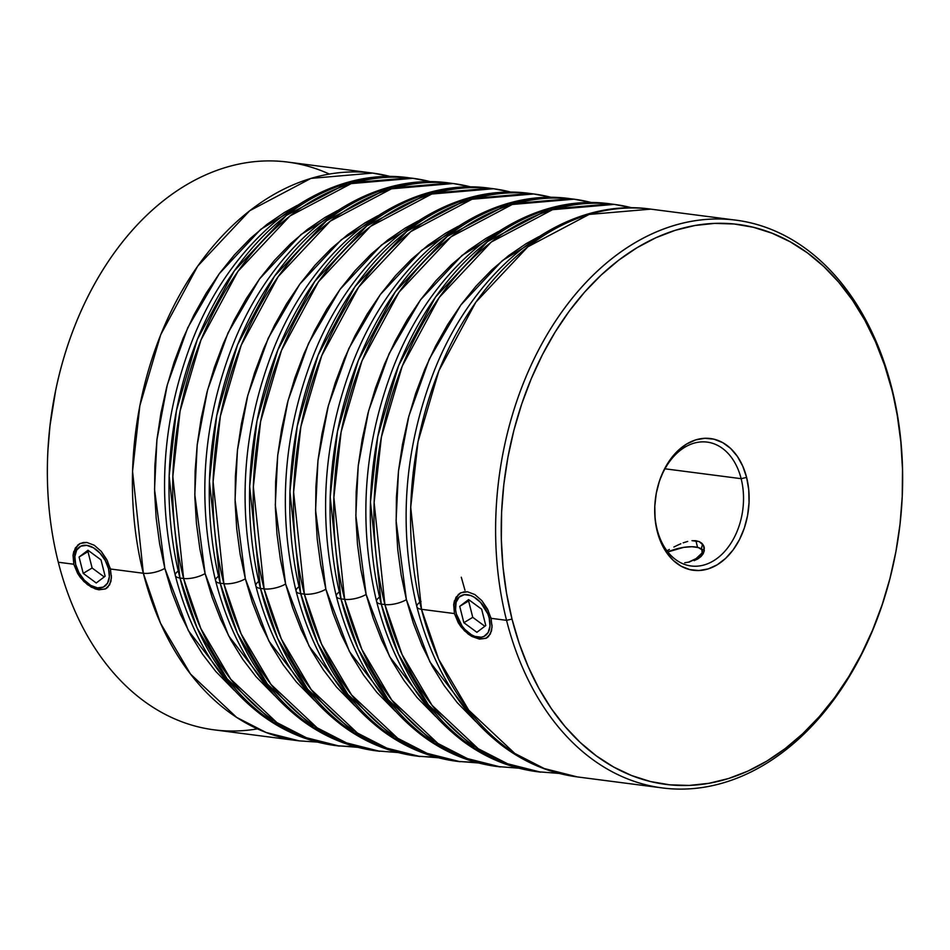 <?xml version="1.0" encoding="UTF-8"?>
<svg xmlns="http://www.w3.org/2000/svg" width="950" height="950" viewBox="0 0 950 950"><rect width="100%" height="100%" fill="white"/><g stroke="black" fill="none" stroke-linecap="round" stroke-linejoin="round"><path stroke-width="1.43" d="M490.877 617.69L489.191 618.082A23.382 14.464 58.9 0 1 470.464 634.172A23.382 14.464 58.9 0 1 456.309 613.819L462.068 625.979L464.918 629.47L471.426 634.766L474.81 636.381L481.234 637.212L484.001 636.405L488.169 632.486L489.998 626.05L489.191 618.082L487.825 613.89L480.569 602.419L474.074 597.122L470.678 595.508L464.265 594.676L459.135 597.087L456.083 602.359L455.572 609.71L456.309 613.819A23.382 14.464 58.9 0 1 455.549 609.472A23.382 14.464 58.9 0 1 469.098 595.021A23.382 14.464 58.9 0 1 489.191 618.082L490.877 617.69M471.2 634.636A26.018 16.091 -121.1 0 0 471.984 635.158A26.018 16.091 -121.1 0 0 487.386 637.474A26.018 16.091 58.9 0 1 471.2 634.636M468.599 599.581L481.638 609.188L485.782 625.551L476.888 632.308L463.861 622.701L459.717 606.337L468.599 599.581L481.638 609.188L485.782 625.551L476.888 632.308L463.861 622.701L472.744 617.334L484.844 626.252L472.744 617.334L463.861 622.701L459.717 606.337L468.611 600.97L472.744 617.334L468.611 600.97L459.717 606.337L468.599 599.581M455.489 608.606A26.018 16.091 58.9 0 1 460.524 592.954M460.524 592.942A26.018 16.091 -121.1 0 0 455.383 607.668L455.549 609.472M469.537 600.269L468.611 600.97L469.537 600.269M74.848 559.277A26.018 16.091 58.9 0 1 79.895 543.614A26.018 16.091 -121.1 0 0 74.741 558.339L74.907 560.144A23.382 14.464 58.9 0 1 88.457 545.692A23.382 14.464 58.9 0 1 108.549 568.741L110.248 568.361L108.549 568.741L105.236 560.452L99.928 553.09L93.433 547.794L86.723 545.359L80.845 546.167L76.677 550.074L74.86 556.51L75.668 564.49A23.382 14.464 58.9 0 1 74.907 560.144M75.668 564.49L78.981 572.779L84.289 580.141L90.784 585.438L97.482 587.872L103.372 587.076L107.54 583.158L109.357 576.721L108.549 568.741A23.382 14.464 58.9 0 1 89.823 584.844A23.382 14.464 58.9 0 1 75.668 564.49M79.076 557.009L87.97 550.252L100.997 559.859L105.141 576.222L96.247 582.979L83.22 573.372L79.076 557.009L87.97 550.252L100.997 559.859L105.141 576.222L96.247 582.979L83.22 573.372L79.076 557.009L87.97 551.641L79.076 557.009M106.744 588.145A26.018 16.091 58.9 0 1 90.571 585.307A26.018 16.091 -121.1 0 0 91.343 585.829A26.018 16.091 -121.1 0 0 106.744 588.145M88.896 550.941L87.97 551.641L92.114 568.005L83.22 573.372L92.114 568.005L104.215 576.923L92.114 568.005L87.97 551.641L88.896 550.941M701.231 549.005A26.018 9.025 165.8 0 1 704.318 550.608A26.018 9.025 -14.2 0 0 702.917 549.682L700.008 548.209A23.382 8.111 165.8 0 1 696.124 558.576L696.92 559.431L696.124 558.576L702.097 552.947L701.896 549.741L698.321 547.556L691.909 546.725L683.632 547.366L667.838 551.95A23.382 8.111 165.8 0 1 700.008 548.209M688.394 562.234L696.124 558.576A23.382 8.111 165.8 0 1 688.394 562.234M476.556 762.422L458.339 761.484M458.161 226.302L445.669 233.189L428.129 245.159L411.35 259.374L395.497 275.702L380.736 294.001L367.199 314.07L355.015 335.742L344.304 358.791L335.172 383.004L327.702 408.144L321.967 433.972L318.012 460.228L315.899 486.673L315.637 513.048L317.217 539.089L320.649 564.561L325.874 589.202L332.856 612.797L341.513 635.099L351.785 655.904L363.553 675.011L376.723 692.229L395.319 711.182L349.374 651.439L325.874 589.202A15.616 5.415 165.8 0 1 304.392 594.13L300.723 593.655A286.259 201.839 97.4 0 0 456.511 761.259L423.439 752.875L394.024 737.782L347.89 694.45L317.929 643.684L300.723 593.655A15.616 5.415 165.8 0 1 296.091 591.126A15.616 5.415 165.8 0 1 299.036 586.684M478.61 762.969L456.511 761.259C429.816 757.696 405.092 747.508 382.339 730.704C340.682 698.832 311.933 652.306 296.091 591.138A15.616 5.415 -14.2 0 0 300.723 593.655L289.94 491.637L297.219 426.158L318.084 355.157L355.062 286.532L407.099 231.123L468.35 198.776L530.088 193.491A286.259 201.839 97.4 0 0 300.723 593.655L304.392 594.13L321.587 644.148L351.559 694.925L397.682 738.257L427.096 753.35L460.168 761.734A286.259 201.839 -82.6 0 1 304.392 594.13A286.259 201.839 -82.6 0 1 533.746 193.966A286.259 201.839 -82.6 0 1 551.653 197.458M498.418 231.527L485.937 238.414L468.386 250.373L451.606 264.587L435.765 280.915L420.992 299.214L407.455 319.295L395.271 340.967L384.56 364.016L375.428 388.218L367.959 413.357L362.223 439.185L358.281 465.441L356.167 491.886L355.894 518.261L357.485 544.303L360.905 569.774L366.13 594.427L373.113 618.011L381.781 640.324L392.041 661.117L403.821 680.224L416.979 697.443L435.587 716.407L389.642 656.652L366.13 594.427A15.616 5.415 165.8 0 1 344.648 599.343L340.991 598.868A286.259 201.839 97.4 0 0 496.767 766.472L463.695 758.088L434.281 743.007L388.158 699.663L358.197 648.898L340.991 598.868A15.616 5.415 165.8 0 1 336.348 596.339A15.616 5.415 165.8 0 1 339.304 591.898M518.878 768.194L496.767 766.472C470.072 762.909 445.348 752.721 422.608 735.918C380.938 704.045 352.189 657.519 336.359 596.362A15.616 5.415 -14.2 0 0 340.991 598.868L330.208 496.862L337.476 431.383L358.34 360.371L395.331 291.745L447.355 236.348L508.618 204.001L570.344 198.704A286.259 201.839 97.4 0 0 340.991 598.868L344.648 599.343L361.855 649.373L391.816 700.138L437.938 743.482L467.353 758.563L500.424 766.947A286.259 201.839 -82.6 0 1 344.648 599.343A286.259 201.839 -82.6 0 1 574.014 199.179A286.259 201.839 -82.6 0 1 591.909 202.683M538.686 236.74L526.193 243.627L508.642 255.586L491.874 269.8L476.021 286.14L461.261 304.428L447.723 324.508L435.539 346.18L424.828 369.229L415.684 393.442L408.215 418.582L402.479 444.398L398.537 470.666L396.423 497.099L396.15 523.474L397.741 549.528L401.161 574.987L406.386 599.64L413.369 623.236L422.037 645.537L432.309 666.342L444.077 685.437L457.247 702.656L475.843 721.62L429.899 661.877L406.386 599.64A15.616 5.415 165.8 0 1 384.904 604.556L381.247 604.093A286.259 201.839 97.4 0 0 537.035 771.685L503.951 763.313L474.537 748.22L428.414 704.876L398.454 654.111L381.247 604.093A15.616 5.415 165.8 0 1 376.604 601.552A15.616 5.415 165.8 0 1 379.561 597.111M376.604 601.552A15.616 5.415 -14.2 0 0 381.247 604.093L370.464 502.075L377.744 436.596L398.596 365.596L435.587 296.958L487.611 241.561L548.874 209.214L610.613 203.917A286.259 201.839 97.4 0 0 381.247 604.093L384.904 604.556L402.111 654.586L432.072 705.351L478.206 748.695L507.621 763.788L540.692 772.16A286.259 201.839 -82.6 0 1 384.904 604.556A286.259 201.839 -82.6 0 1 614.27 204.393A286.259 201.839 -82.6 0 1 632.178 207.896M902.049 500.246L902.072 499.831A286.259 201.839 97.4 0 0 891.706 387.766L891.824 389.738A282.293 199.049 -82.6 0 1 902.049 500.246A282.293 199.049 -82.6 0 1 894.377 559.443A282.293 199.049 -82.6 0 1 706.111 783.774A282.293 199.049 -82.6 0 1 512.014 619.079L506.552 620.326L491.043 618.319L492.064 627.119L490.319 634.113L485.973 638.305L479.536 639.124L480.51 638.531L479.536 639.124L471.948 636.488L464.443 630.764L458.256 622.761L454.444 613.569L421.503 609.306A286.259 201.839 97.4 0 0 577.291 776.91L544.219 768.526L514.805 753.445L468.671 710.101L438.71 659.336L421.503 609.306A15.616 5.415 165.8 0 1 416.872 606.777A15.616 5.415 165.8 0 1 421.028 601.54M417.905 221.089L405.412 227.976L387.873 239.934L371.094 254.149L355.241 270.489L340.48 288.776L326.942 308.857L314.759 330.529L304.048 353.578L294.904 377.791L287.434 402.931L281.699 428.747L277.756 455.014L275.642 481.448L275.381 507.822L276.961 533.876L280.381 559.336L285.606 583.989L292.588 607.584L301.257 629.886L311.529 650.691L323.297 669.786L336.466 687.004L355.062 705.969L309.118 646.226L285.606 583.989A15.616 5.415 165.8 0 1 264.124 588.905L281.331 638.934L311.291 689.7L357.426 733.044L386.84 748.137L419.912 756.509A286.259 201.839 -82.6 0 1 264.124 588.905L260.466 588.43A15.616 5.415 165.8 0 1 255.835 585.901A15.616 5.415 165.8 0 1 258.78 581.459M436.561 757.209L418.083 756.259M438.354 757.756L416.254 756.034L383.171 747.662L353.768 732.569L307.634 689.225L277.673 638.459L260.466 588.43A286.259 201.839 97.4 0 0 416.254 756.034C389.548 752.471 364.824 742.294 342.083 725.479C300.426 693.607 271.664 647.092 255.835 585.924A15.616 5.415 -14.2 0 0 260.466 588.43L264.124 588.905A286.259 201.839 -82.6 0 1 493.489 188.741A286.259 201.839 -82.6 0 1 511.397 192.244M377.637 215.876L365.156 222.763L347.605 234.721L330.826 248.936L314.984 265.264L300.224 283.563L286.674 303.644L274.491 325.304L263.779 348.365L254.648 372.566L247.178 397.706L241.442 423.534L237.5 449.789L235.386 476.235L235.113 502.609L236.704 528.651L240.124 554.123L245.349 578.776L252.332 602.359L261.001 624.672L271.261 645.466L283.041 664.572L296.198 681.791L314.806 700.756L268.862 641.001L245.349 578.776A15.616 5.415 165.8 0 1 223.868 583.692L241.074 633.721L271.035 684.487L317.157 727.831L346.572 742.912L379.656 751.296A286.259 201.839 -82.6 0 1 223.868 583.692L220.21 583.217A15.616 5.415 165.8 0 1 215.567 580.688A15.616 5.415 165.8 0 1 218.524 576.246M398.098 752.543L375.986 750.821L342.914 742.437L313.5 727.356L267.377 684.012L237.417 633.246L220.21 583.217A286.259 201.839 97.4 0 0 375.986 750.821C349.291 747.258 324.567 737.069 301.827 720.266C260.158 688.394 231.408 641.867 215.579 580.699A15.616 5.415 -14.2 0 0 220.21 583.217L223.868 583.692A286.259 201.839 -82.6 0 1 453.233 183.528A286.259 201.839 -82.6 0 1 471.141 187.019M337.381 210.651L324.888 217.538L307.349 229.496L290.569 243.723L274.728 260.051L259.956 278.35L246.418 298.419L234.234 320.091L223.523 343.14L214.391 367.353L206.922 392.492L201.186 418.321L197.232 444.576L195.118 471.022L194.857 497.384L196.436 523.438L199.868 548.91L205.093 573.551L212.076 597.146L220.732 619.447L231.004 640.252L242.784 659.359L255.942 676.578L274.538 695.531L228.594 635.788L205.093 573.551A15.616 5.415 165.8 0 1 183.611 578.479L200.818 628.496L230.779 679.274L276.901 722.606L306.316 737.699L339.387 746.082A286.259 201.839 -82.6 0 1 183.611 578.479L179.942 578.004A15.616 5.415 165.8 0 1 175.311 575.474A15.616 5.415 165.8 0 1 178.256 571.021M355.775 746.771L337.559 745.833M357.841 747.318L335.73 745.607L302.658 737.224L273.244 722.131L227.109 678.799L197.149 628.021L179.942 578.004A286.259 201.839 97.4 0 0 335.73 745.607C309.035 742.045 284.311 731.856 261.559 715.041C219.901 683.169 191.152 636.654 175.311 575.486A15.616 5.415 -14.2 0 0 179.942 578.004L183.611 578.479A286.259 201.839 -82.6 0 1 412.965 178.315A286.259 201.839 -82.6 0 1 430.872 181.806M297.124 205.438L284.632 212.325L267.092 224.283L250.313 238.498L234.46 254.838L219.699 273.125L206.162 293.206L193.978 314.878L183.267 337.927L174.123 362.14L166.654 387.279L160.918 413.096L156.976 439.351L154.862 465.797L154.601 492.171L156.18 518.213L159.6 543.685L164.837 568.337L171.808 591.933L180.476 614.234L190.748 635.039L202.516 654.134L215.686 671.353L234.282 690.318L188.338 630.574L164.837 568.337A15.616 5.415 165.8 0 1 143.343 573.254L160.55 623.283L190.511 674.049L236.645 717.393L266.059 732.474L299.131 740.857A286.259 201.839 -82.6 0 1 143.343 573.254L110.402 568.991L111.423 577.79L109.677 584.784L105.331 588.964L98.895 589.796L91.319 587.159L83.802 581.436L77.627 573.432L73.803 564.241L58.294 562.234A286.259 201.839 97.4 0 0 214.083 729.837L299.131 740.857L317.573 742.104M111.423 575.736L110.889 581.59L107.801 587.278L105.331 588.964L98.895 589.796L99.869 589.202L98.895 589.796L95.178 588.893L87.483 584.654L80.477 577.659L77.627 573.432M257.45 728.864A286.259 201.839 -82.6 0 1 58.294 562.234L73.803 564.241L73.031 555.287L75.335 547.96L80.251 543.436L86.913 542.474L94.264 545.253L101.211 551.321L106.839 559.681L110.402 568.991L143.343 573.254A286.259 201.839 -82.6 0 1 372.709 173.09A286.259 201.839 -82.6 0 1 390.616 176.593M79.361 543.911L83.434 542.486L86.913 542.474L94.264 545.253L101.211 551.321L107.647 561.331M416.872 606.777A15.616 5.415 -14.2 0 0 421.503 609.306L410.721 507.288L418 441.809L438.864 370.809L475.843 302.183L527.879 246.786L589.131 214.427L650.869 209.143A286.259 201.839 97.4 0 0 421.503 609.306L454.444 613.569L453.661 604.616L455.976 597.289L460.892 592.764L467.554 591.803L474.893 594.581L481.852 600.649L487.481 609.009L491.043 618.319L506.552 620.326A286.259 201.839 97.4 0 0 703.392 787.336A286.259 201.839 97.4 0 0 894.294 559.859L894.377 559.443M459.99 593.239L464.075 591.814L467.554 591.803L474.893 594.581L481.852 600.649L488.288 610.66M741.143 478.681A62.451 44.044 97.4 0 0 698.274 442.225A62.451 44.044 97.4 0 0 656.592 491.673A62.451 44.044 -82.6 0 1 707.156 442.106A62.451 44.044 -82.6 0 1 741.143 478.681L664.964 468.801L741.143 478.681A62.451 44.044 -82.6 0 1 691.101 565.986A62.451 44.044 -82.6 0 1 657.115 529.411L657.234 531.394A66.417 46.835 -82.6 0 1 654.835 505.388A66.417 46.835 -82.6 0 1 656.64 491.459A66.417 46.835 -82.6 0 1 700.934 438.674A66.417 46.835 -82.6 0 1 746.605 477.423L741.143 478.681L746.605 477.423L748.731 489.725L749.051 502.586L747.567 515.529L744.325 528.034L739.456 539.636L733.139 549.884L725.622 558.374L717.203 564.799L708.189 568.908L698.939 570.534L689.795 569.608L681.126 566.188L673.253 560.393L666.484 552.449L661.069 542.652L657.234 531.394L655.108 519.092L654.788 506.219L656.272 493.287L659.514 480.783L664.383 469.181L670.7 458.933L678.217 450.442L686.636 444.018L695.649 439.909L704.9 438.282L714.044 439.209L722.712 442.629L730.586 448.424L737.354 456.368L742.758 466.165L746.605 477.423A66.417 46.835 -82.6 0 1 717.203 564.799A66.417 46.835 -82.6 0 1 657.234 531.394L657.115 529.411A62.451 44.044 -82.6 0 1 654.847 505.162A62.451 44.044 97.4 0 0 657.115 529.411A62.451 44.044 97.4 0 0 713.498 560.832A62.451 44.044 97.4 0 0 741.143 478.681M695.887 540.716L697.561 547.342L695.887 540.716L691.992 540.669L699.212 541.607L695.887 540.716M687.705 541.417L683.157 542.842L687.705 541.417M680.841 543.756L678.514 544.766L680.841 543.756M673.871 547.034L678.514 544.766L673.871 547.034M666.947 550.81L669.37 549.444L666.947 550.81M492.064 625.076L491.53 630.919L488.442 636.607L485.973 638.305L479.536 639.124L471.948 636.488L468.124 633.982L461.118 626.988L458.256 622.761M894.318 559.74A286.259 201.839 -82.6 0 1 662.34 787.93A286.259 201.839 -82.6 0 1 506.552 620.326A286.259 201.839 -82.6 0 1 735.918 220.162A286.259 201.839 -82.6 0 1 891.706 387.766A286.259 201.839 -82.6 0 1 902.061 500.009M215.579 580.699C197.03 502.562 202.469 424.793 231.895 347.403C272.65 241.051 362.912 170.489 449.576 183.053A286.259 201.839 97.4 0 0 220.21 583.217L209.428 481.211L216.695 415.732L237.559 344.719L274.55 276.094L326.574 220.697L387.838 188.349L449.576 183.053L453.233 183.528L391.495 188.812L330.232 221.172L278.207 276.569L241.217 345.194L220.364 416.195L213.085 481.686L223.868 583.692A15.616 5.415 -14.2 0 0 245.349 578.776L235.054 499.795L237.453 450.169L247.831 395.212L268.256 338.164L299.737 284.216L341.287 239.744L389.559 210.473M175.311 575.486C156.774 497.349 162.213 419.579 191.639 342.178C232.394 235.826 322.656 165.276 409.308 177.84A286.259 201.839 97.4 0 0 179.942 578.004L169.159 475.986L176.439 410.507L197.303 339.506L234.294 270.881L286.318 215.472L347.569 183.124L409.308 177.84L412.965 178.315L351.239 183.599L289.976 215.947L237.951 271.356L200.961 339.981L180.096 410.982L172.829 476.461L183.611 578.479A15.616 5.415 -14.2 0 0 205.093 573.551L194.797 494.582L197.196 444.944L207.575 389.999L228 332.939L259.481 278.991L301.019 234.519L349.291 205.259M255.835 585.924C237.286 507.775 242.737 430.017 272.163 352.616C312.906 246.264 403.168 175.714 489.832 188.266A286.259 201.839 97.4 0 0 260.466 588.43L249.684 486.424L256.963 420.945L277.827 349.944L314.806 281.307L366.831 225.91L428.094 193.562L489.832 188.266L493.489 188.741L431.751 194.037L370.5 226.385L318.464 281.782L281.485 350.419L260.621 421.42L253.341 486.899L264.124 588.905A15.616 5.415 -14.2 0 0 285.606 583.989L275.31 505.02L277.709 455.383L288.099 400.425L308.524 343.378L340.005 289.429L381.544 244.958L429.816 215.686M77.508 545.3L80.251 543.436M73.031 555.287L73.815 551.356M390.866 176.593L372.709 173.09L287.66 162.07A286.259 201.839 97.4 0 0 58.294 562.234A286.259 201.839 -82.6 0 1 47.928 450.169A286.259 201.839 -82.6 0 1 55.706 390.141A286.259 201.839 -82.6 0 1 329.341 174.064M458.149 594.629L460.892 592.764M453.661 604.616L454.444 600.685M891.824 389.738L884.545 365.133L875.508 341.869L864.797 320.174L852.518 300.248L838.791 282.293L823.733 266.463L807.512 252.938L790.281 241.834L772.184 233.261L753.421 227.287L734.16 223.998L714.59 223.393L694.901 225.506L675.272 230.304L655.904 237.737L636.975 247.736L618.676 260.217L601.172 275.049L584.642 292.077L569.24 311.161L555.121 332.108L542.414 354.706L531.24 378.753L521.716 403.999L513.914 430.219L507.941 457.152L503.821 484.548L501.612 512.133L501.339 539.636L502.989 566.806L506.564 593.37L512.014 619.079L519.294 643.684L528.331 666.947L539.042 688.643L551.321 708.569L565.048 726.524L580.106 742.354L596.327 755.879L613.557 766.982L631.643 775.556L650.418 781.529L669.679 784.819L689.249 785.424L708.938 783.311L728.567 778.513L747.935 771.079L766.864 761.069L785.163 748.6L802.667 733.768L819.197 716.739L834.599 697.656L848.718 676.709L861.424 654.111L872.599 630.064L882.123 604.817L889.924 578.597L895.898 551.665L900.018 524.269L902.227 496.684L902.5 469.181L900.849 442.011L897.275 415.447L891.706 387.766A286.259 201.839 97.4 0 0 633.27 243.77A286.259 201.839 97.4 0 0 506.552 620.326L512.014 619.079A282.293 199.049 -82.6 0 1 636.975 247.736A282.293 199.049 -82.6 0 1 891.824 389.738M55.682 390.272L49.982 425.731L47.951 449.896M701.789 543.246L699.212 541.607L703.534 545.49L701.789 543.246M704.366 548.138L703.534 545.49L704.247 550.976L704.069 546.773M703.131 553.838L704.247 550.976L701.041 556.498L703.131 553.838M697.989 558.826L701.041 556.498L694.141 560.666L697.989 558.826M689.653 561.972L684.724 562.756L689.653 561.972M55.706 390.141L55.623 390.557A282.293 199.049 97.4 0 0 47.951 449.754L47.928 450.169M486.839 637.83L485.973 638.305M490.794 617.357L491.293 619.341M106.198 588.501L105.331 588.964M110.153 568.029L110.651 570.012M292.398 456.902L296.341 430.647M413.179 472.554L417.121 446.298M332.654 462.128L336.597 435.86M372.923 467.341L376.865 441.085M171.618 441.251L175.56 414.996M252.142 451.689L256.084 425.434M211.874 446.476L215.816 420.209M372.709 173.09L310.971 178.386L249.719 210.734L197.683 266.131L160.704 334.768L139.84 405.769L132.561 471.247L143.343 573.254A15.616 5.415 -14.2 0 0 164.837 568.337L154.541 489.357L156.94 439.731L167.319 384.774L187.744 327.726L219.224 273.778L260.763 229.306L309.035 200.034M559.134 773.407L537.035 771.685C510.328 768.134 485.604 757.946 462.864 741.131C421.194 709.258 392.445 662.744 376.616 601.576C358.067 523.438 363.506 445.669 392.944 368.267C433.687 261.915 523.949 191.366 610.613 203.917L614.27 204.393L552.532 209.689L491.269 242.036L439.244 297.433L402.266 366.071L381.401 437.071L374.122 502.55L384.904 604.556A15.616 5.415 -14.2 0 0 406.386 599.64L396.091 520.671L398.489 471.034L408.868 416.076L429.305 359.029L460.786 305.081L502.324 260.609L550.596 231.337M336.359 596.362C317.811 518.213 323.249 440.444 352.676 363.054C393.431 256.702 483.692 186.152 570.344 198.704L574.014 199.179L512.276 204.476L451.012 236.823L398.988 292.22L361.997 360.846L341.133 431.858L333.866 497.337L344.648 599.343A15.616 5.415 -14.2 0 0 366.13 594.427L355.834 515.446L358.233 465.821L368.612 410.863L389.037 353.816L420.517 299.868L462.056 255.396L510.328 226.124M296.091 591.138C277.554 513 282.993 435.231 312.419 357.841C353.174 251.477 443.436 180.928 530.088 193.491L533.746 193.966L472.019 199.251L410.756 231.598L358.732 287.007L321.741 355.633L300.877 426.633L293.609 492.112L304.392 594.13A15.616 5.415 -14.2 0 0 325.874 589.202L315.578 510.233L317.977 460.596L328.356 405.65L348.781 348.603L380.261 294.642L421.8 250.171L470.072 220.911M701.29 548.862L702.608 544.101M461.296 577.232L464.978 590.235M471.984 635.158L470.464 634.172M91.343 585.829L89.823 584.844M662.34 787.93L577.291 776.91C550.584 773.347 525.872 763.159 503.12 746.356C461.463 714.483 432.713 667.957 416.872 606.789C398.323 528.651 403.774 450.882 433.2 373.492C473.955 267.14 564.217 196.579 650.869 209.143L735.918 220.162M431.122 181.806L412.965 178.315M471.39 187.031L453.233 183.528M511.646 192.244L493.489 188.741M632.427 207.896L614.27 204.393M592.171 202.683L574.014 199.179M551.903 197.458L533.746 193.966"/></g></svg>
